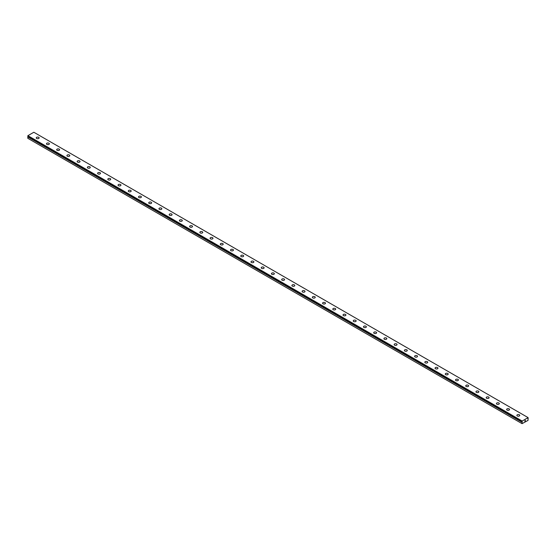 <?xml version="1.0" encoding="UTF-8"?>
<svg xmlns="http://www.w3.org/2000/svg" width="556" height="556" viewBox="0 0 556 556"><rect width="100%" height="100%" fill="white"/><g stroke="black" fill="none" stroke-linecap="round" stroke-linejoin="round"><path stroke-width="0.83" d="M522.105 421.552L28.085 136.54L27.8 136.915L27.8 138.291L522.063 423.651L522.091 422.212L27.821 136.852M522.063 423.651L528.026 420.405L528.096 417.612L33.833 132.252L27.904 135.671L27.814 136.192L522.07 421.545L522.167 421.038L528.096 417.612M36.237 137.895A1.446 0.834 180 0 1 37.134 137.124A1.446 0.834 180 0 1 38.705 137.304A1.446 0.834 180 0 1 39.128 137.902A1.446 0.834 180 0 1 38.239 138.666A1.446 0.834 180 0 1 36.661 138.486A1.446 0.834 180 0 1 36.237 137.895A1.446 0.834 180 0 1 37.134 137.13A1.446 0.834 180 0 1 38.705 137.311A1.446 0.834 180 0 1 39.128 137.895M46.468 143.802A1.446 0.834 180 0 1 47.357 143.031A1.446 0.834 180 0 1 48.935 143.212A1.446 0.834 180 0 1 49.359 143.802A1.446 0.834 180 0 1 48.462 144.574A1.446 0.834 180 0 1 46.892 144.393A1.446 0.834 180 0 1 46.468 143.802A1.446 0.834 180 0 1 47.357 143.031A1.446 0.834 180 0 1 48.935 143.219A1.446 0.834 180 0 1 49.359 143.802M56.691 149.703A1.446 0.834 180 0 1 57.581 148.932A1.446 0.834 180 0 1 59.158 149.112A1.446 0.834 180 0 1 59.582 149.71A1.446 0.834 180 0 1 58.693 150.474A1.446 0.834 180 0 1 57.115 150.294A1.446 0.834 180 0 1 56.691 149.703A1.446 0.834 180 0 1 57.588 148.939A1.446 0.834 180 0 1 59.158 149.119A1.446 0.834 180 0 1 59.582 149.703M66.915 155.611A1.446 0.834 180 0 1 67.811 154.839A1.446 0.834 180 0 1 69.389 155.02A1.446 0.834 180 0 1 69.813 155.611A1.446 0.834 180 0 1 68.916 156.382A1.446 0.834 180 0 1 67.339 156.201A1.446 0.834 180 0 1 66.915 155.611A1.446 0.834 180 0 1 67.811 154.839A1.446 0.834 180 0 1 69.389 155.02A1.446 0.834 180 0 1 69.813 155.611M77.145 161.511A1.446 0.834 180 0 1 78.035 160.74A1.446 0.834 180 0 1 79.612 160.92A1.446 0.834 180 0 1 80.036 161.518A1.446 0.834 180 0 1 79.147 162.282A1.446 0.834 180 0 1 77.569 162.102A1.446 0.834 180 0 1 77.145 161.511A1.446 0.834 180 0 1 78.035 160.747A1.446 0.834 180 0 1 79.612 160.927A1.446 0.834 180 0 1 80.036 161.511M87.368 167.419A1.446 0.834 180 0 1 88.265 166.647A1.446 0.834 180 0 1 89.836 166.828A1.446 0.834 180 0 1 90.26 167.419A1.446 0.834 180 0 1 89.37 168.19A1.446 0.834 180 0 1 87.792 168.009A1.446 0.834 180 0 1 87.368 167.419A1.446 0.834 180 0 1 88.265 166.647A1.446 0.834 180 0 1 89.836 166.828A1.446 0.834 180 0 1 90.26 167.419M97.599 173.319A1.446 0.834 180 0 1 98.488 172.548A1.446 0.834 180 0 1 100.066 172.728A1.446 0.834 180 0 1 100.49 173.326A1.446 0.834 180 0 1 99.594 174.091A1.446 0.834 180 0 1 98.023 173.91A1.446 0.834 180 0 1 97.599 173.319A1.446 0.834 180 0 1 98.488 172.555A1.446 0.834 180 0 1 100.066 172.735A1.446 0.834 180 0 1 100.49 173.319M107.822 179.227A1.446 0.834 180 0 1 108.712 178.455A1.446 0.834 180 0 1 110.29 178.636A1.446 0.834 180 0 1 110.713 179.227A1.446 0.834 180 0 1 109.824 179.998A1.446 0.834 180 0 1 108.246 179.817A1.446 0.834 180 0 1 107.822 179.227A1.446 0.834 180 0 1 108.719 178.455A1.446 0.834 180 0 1 110.29 178.636A1.446 0.834 180 0 1 110.713 179.227M118.046 185.134A1.446 0.834 180 0 1 118.942 184.363A1.446 0.834 180 0 1 120.52 184.543A1.446 0.834 180 0 1 120.944 185.134M120.52 184.536A1.446 0.834 180 0 1 120.944 185.127A1.446 0.834 180 0 1 120.047 185.899A1.446 0.834 180 0 1 118.47 185.718A1.446 0.834 180 0 1 118.046 185.127A1.446 0.834 180 0 1 118.942 184.356A1.446 0.834 180 0 1 120.52 184.536M128.276 191.035A1.446 0.834 180 0 1 129.166 190.263A1.446 0.834 180 0 1 130.743 190.444A1.446 0.834 180 0 1 131.167 191.035A1.446 0.834 180 0 1 130.271 191.806A1.446 0.834 180 0 1 128.7 191.625A1.446 0.834 180 0 1 128.276 191.035A1.446 0.834 180 0 1 129.166 190.263A1.446 0.834 180 0 1 130.743 190.444A1.446 0.834 180 0 1 131.167 191.035M138.5 196.935A1.446 0.834 180 0 1 139.396 196.164A1.446 0.834 180 0 1 140.967 196.344A1.446 0.834 180 0 1 141.391 196.942A1.446 0.834 180 0 1 140.501 197.707A1.446 0.834 180 0 1 138.924 197.526A1.446 0.834 180 0 1 138.5 196.935A1.446 0.834 180 0 1 139.396 196.171A1.446 0.834 180 0 1 140.967 196.351A1.446 0.834 180 0 1 141.391 196.935M148.73 202.843A1.446 0.834 180 0 1 149.62 202.071A1.446 0.834 180 0 1 151.197 202.252A1.446 0.834 180 0 1 151.621 202.843A1.446 0.834 180 0 1 150.725 203.614A1.446 0.834 180 0 1 149.147 203.433A1.446 0.834 180 0 1 148.73 202.843A1.446 0.834 180 0 1 149.62 202.071A1.446 0.834 180 0 1 151.197 202.252A1.446 0.834 180 0 1 151.621 202.843M158.953 208.743A1.446 0.834 180 0 1 159.843 207.972A1.446 0.834 180 0 1 161.421 208.152A1.446 0.834 180 0 1 161.845 208.75A1.446 0.834 180 0 1 160.955 209.515A1.446 0.834 180 0 1 159.377 209.334A1.446 0.834 180 0 1 158.953 208.743A1.446 0.834 180 0 1 159.85 207.979A1.446 0.834 180 0 1 161.421 208.159A1.446 0.834 180 0 1 161.845 208.743M169.177 214.651A1.446 0.834 180 0 1 170.073 213.879A1.446 0.834 180 0 1 171.651 214.06A1.446 0.834 180 0 1 172.068 214.651A1.446 0.834 180 0 1 171.178 215.422A1.446 0.834 180 0 1 169.601 215.241A1.446 0.834 180 0 1 169.177 214.651A1.446 0.834 180 0 1 170.073 213.879A1.446 0.834 180 0 1 171.651 214.06A1.446 0.834 180 0 1 172.068 214.651M179.407 220.551A1.446 0.834 180 0 1 180.297 219.78A1.446 0.834 180 0 1 181.875 219.961A1.446 0.834 180 0 1 182.298 220.558A1.446 0.834 180 0 1 181.402 221.323A1.446 0.834 180 0 1 179.831 221.142A1.446 0.834 180 0 1 179.407 220.551A1.446 0.834 180 0 1 180.297 219.787A1.446 0.834 180 0 1 181.875 219.967A1.446 0.834 180 0 1 182.298 220.551M189.631 226.459A1.446 0.834 180 0 1 190.527 225.687A1.446 0.834 180 0 1 192.098 225.868A1.446 0.834 180 0 1 192.522 226.459A1.446 0.834 180 0 1 191.632 227.23A1.446 0.834 180 0 1 190.055 227.05A1.446 0.834 180 0 1 189.631 226.459A1.446 0.834 180 0 1 190.527 225.687A1.446 0.834 180 0 1 192.098 225.868A1.446 0.834 180 0 1 192.522 226.459M199.854 232.359A1.446 0.834 180 0 1 200.751 231.588A1.446 0.834 180 0 1 202.328 231.769A1.446 0.834 180 0 1 202.752 232.366A1.446 0.834 180 0 1 201.856 233.131A1.446 0.834 180 0 1 200.278 232.95A1.446 0.834 180 0 1 199.854 232.359A1.446 0.834 180 0 1 200.751 231.595A1.446 0.834 180 0 1 202.328 231.776A1.446 0.834 180 0 1 202.752 232.359M210.085 238.267A1.446 0.834 180 0 1 210.974 237.495A1.446 0.834 180 0 1 212.552 237.676A1.446 0.834 180 0 1 212.976 238.267A1.446 0.834 180 0 1 212.086 239.038A1.446 0.834 180 0 1 210.509 238.858A1.446 0.834 180 0 1 210.085 238.267A1.446 0.834 180 0 1 210.981 237.495A1.446 0.834 180 0 1 212.552 237.676A1.446 0.834 180 0 1 212.976 238.267M220.308 244.174A1.446 0.834 180 0 1 221.205 243.403A1.446 0.834 180 0 1 222.775 243.584A1.446 0.834 180 0 1 223.199 244.174M222.775 243.577A1.446 0.834 180 0 1 223.199 244.167A1.446 0.834 180 0 1 222.31 244.939A1.446 0.834 180 0 1 220.732 244.758A1.446 0.834 180 0 1 220.308 244.167A1.446 0.834 180 0 1 221.205 243.396A1.446 0.834 180 0 1 222.775 243.577M230.538 250.075A1.446 0.834 180 0 1 231.428 249.303A1.446 0.834 180 0 1 233.006 249.484A1.446 0.834 180 0 1 233.43 250.075A1.446 0.834 180 0 1 232.533 250.846A1.446 0.834 180 0 1 230.962 250.666A1.446 0.834 180 0 1 230.538 250.075A1.446 0.834 180 0 1 231.428 249.303A1.446 0.834 180 0 1 233.006 249.484A1.446 0.834 180 0 1 233.43 250.075M240.762 255.975A1.446 0.834 180 0 1 241.658 255.204A1.446 0.834 180 0 1 243.229 255.385A1.446 0.834 180 0 1 243.653 255.982A1.446 0.834 180 0 1 242.763 256.747A1.446 0.834 180 0 1 241.186 256.566A1.446 0.834 180 0 1 240.762 255.975A1.446 0.834 180 0 1 241.658 255.211A1.446 0.834 180 0 1 243.229 255.392A1.446 0.834 180 0 1 243.653 255.975M250.985 261.883A1.446 0.834 180 0 1 251.882 261.111A1.446 0.834 180 0 1 253.46 261.292A1.446 0.834 180 0 1 253.883 261.883A1.446 0.834 180 0 1 252.987 262.654A1.446 0.834 180 0 1 251.409 262.474A1.446 0.834 180 0 1 250.985 261.883A1.446 0.834 180 0 1 251.882 261.111A1.446 0.834 180 0 1 253.46 261.292A1.446 0.834 180 0 1 253.883 261.883M261.216 267.784A1.446 0.834 180 0 1 262.105 267.012A1.446 0.834 180 0 1 263.683 267.193A1.446 0.834 180 0 1 264.107 267.79A1.446 0.834 180 0 1 263.217 268.555A1.446 0.834 180 0 1 261.64 268.374A1.446 0.834 180 0 1 261.216 267.784A1.446 0.834 180 0 1 262.112 267.019A1.446 0.834 180 0 1 263.683 267.2A1.446 0.834 180 0 1 264.107 267.784M271.439 273.691A1.446 0.834 180 0 1 272.336 272.92A1.446 0.834 180 0 1 273.906 273.1A1.446 0.834 180 0 1 274.33 273.691A1.446 0.834 180 0 1 273.441 274.462A1.446 0.834 180 0 1 271.863 274.282A1.446 0.834 180 0 1 271.439 273.691A1.446 0.834 180 0 1 272.336 272.92A1.446 0.834 180 0 1 273.906 273.1A1.446 0.834 180 0 1 274.33 273.691M281.67 279.592A1.446 0.834 180 0 1 282.559 278.82A1.446 0.834 180 0 1 284.137 279.001A1.446 0.834 180 0 1 284.561 279.599A1.446 0.834 180 0 1 283.664 280.363A1.446 0.834 180 0 1 282.094 280.182A1.446 0.834 180 0 1 281.67 279.592A1.446 0.834 180 0 1 282.559 278.827A1.446 0.834 180 0 1 284.137 279.008A1.446 0.834 180 0 1 284.561 279.592M291.893 285.499A1.446 0.834 180 0 1 292.783 284.728A1.446 0.834 180 0 1 294.36 284.908A1.446 0.834 180 0 1 294.784 285.499A1.446 0.834 180 0 1 293.895 286.27A1.446 0.834 180 0 1 292.317 286.09A1.446 0.834 180 0 1 291.893 285.499A1.446 0.834 180 0 1 292.79 284.728A1.446 0.834 180 0 1 294.36 284.908A1.446 0.834 180 0 1 294.784 285.499M302.116 291.4A1.446 0.834 180 0 1 303.013 290.628A1.446 0.834 180 0 1 304.591 290.809A1.446 0.834 180 0 1 305.015 291.407A1.446 0.834 180 0 1 304.118 292.171A1.446 0.834 180 0 1 302.54 291.99A1.446 0.834 180 0 1 302.116 291.4A1.446 0.834 180 0 1 303.013 290.635A1.446 0.834 180 0 1 304.591 290.816A1.446 0.834 180 0 1 305.015 291.4M312.347 297.307A1.446 0.834 180 0 1 313.236 296.536A1.446 0.834 180 0 1 314.814 296.716A1.446 0.834 180 0 1 315.238 297.307A1.446 0.834 180 0 1 314.342 298.079A1.446 0.834 180 0 1 312.771 297.898A1.446 0.834 180 0 1 312.347 297.307A1.446 0.834 180 0 1 313.236 296.536A1.446 0.834 180 0 1 314.814 296.716A1.446 0.834 180 0 1 315.238 297.307M322.57 303.215A1.446 0.834 180 0 1 323.467 302.443A1.446 0.834 180 0 1 325.038 302.624A1.446 0.834 180 0 1 325.462 303.215M325.038 302.617A1.446 0.834 180 0 1 325.462 303.208A1.446 0.834 180 0 1 324.572 303.979A1.446 0.834 180 0 1 322.994 303.798A1.446 0.834 180 0 1 322.57 303.208A1.446 0.834 180 0 1 323.467 302.436A1.446 0.834 180 0 1 325.038 302.617M332.801 309.115A1.446 0.834 180 0 1 333.69 308.344A1.446 0.834 180 0 1 335.268 308.524A1.446 0.834 180 0 1 335.692 309.115A1.446 0.834 180 0 1 334.795 309.887A1.446 0.834 180 0 1 333.225 309.706A1.446 0.834 180 0 1 332.801 309.115A1.446 0.834 180 0 1 333.69 308.344A1.446 0.834 180 0 1 335.268 308.524A1.446 0.834 180 0 1 335.692 309.115M343.024 315.016A1.446 0.834 180 0 1 343.914 314.244A1.446 0.834 180 0 1 345.491 314.425A1.446 0.834 180 0 1 345.915 315.023A1.446 0.834 180 0 1 345.026 315.787A1.446 0.834 180 0 1 343.448 315.606A1.446 0.834 180 0 1 343.024 315.016A1.446 0.834 180 0 1 343.921 314.251A1.446 0.834 180 0 1 345.491 314.432A1.446 0.834 180 0 1 345.915 315.016M353.248 320.923A1.446 0.834 180 0 1 354.144 320.152A1.446 0.834 180 0 1 355.722 320.332A1.446 0.834 180 0 1 356.146 320.923A1.446 0.834 180 0 1 355.249 321.695A1.446 0.834 180 0 1 353.672 321.514A1.446 0.834 180 0 1 353.248 320.923A1.446 0.834 180 0 1 354.144 320.152A1.446 0.834 180 0 1 355.722 320.332A1.446 0.834 180 0 1 356.146 320.923M363.478 326.824A1.446 0.834 180 0 1 364.368 326.052A1.446 0.834 180 0 1 365.945 326.233A1.446 0.834 180 0 1 366.369 326.831A1.446 0.834 180 0 1 365.473 327.595A1.446 0.834 180 0 1 363.902 327.414A1.446 0.834 180 0 1 363.478 326.824A1.446 0.834 180 0 1 364.368 326.059A1.446 0.834 180 0 1 365.945 326.24A1.446 0.834 180 0 1 366.369 326.824M373.702 332.731A1.446 0.834 180 0 1 374.598 331.96A1.446 0.834 180 0 1 376.169 332.14A1.446 0.834 180 0 1 376.593 332.731A1.446 0.834 180 0 1 375.703 333.503A1.446 0.834 180 0 1 374.125 333.322A1.446 0.834 180 0 1 373.702 332.731A1.446 0.834 180 0 1 374.598 331.96A1.446 0.834 180 0 1 376.169 332.14A1.446 0.834 180 0 1 376.593 332.731M383.932 338.632A1.446 0.834 180 0 1 384.822 337.86A1.446 0.834 180 0 1 386.399 338.041A1.446 0.834 180 0 1 386.823 338.639A1.446 0.834 180 0 1 385.927 339.403A1.446 0.834 180 0 1 384.349 339.223A1.446 0.834 180 0 1 383.932 338.632A1.446 0.834 180 0 1 384.822 337.867A1.446 0.834 180 0 1 386.399 338.048A1.446 0.834 180 0 1 386.823 338.632M394.155 344.539A1.446 0.834 180 0 1 395.045 343.768A1.446 0.834 180 0 1 396.623 343.949A1.446 0.834 180 0 1 397.047 344.539A1.446 0.834 180 0 1 396.157 345.311A1.446 0.834 180 0 1 394.579 345.13A1.446 0.834 180 0 1 394.155 344.539A1.446 0.834 180 0 1 395.052 343.768A1.446 0.834 180 0 1 396.623 343.949A1.446 0.834 180 0 1 397.047 344.539M404.379 350.44A1.446 0.834 180 0 1 405.275 349.668A1.446 0.834 180 0 1 406.853 349.849A1.446 0.834 180 0 1 407.27 350.447A1.446 0.834 180 0 1 406.38 351.211A1.446 0.834 180 0 1 404.803 351.031A1.446 0.834 180 0 1 404.379 350.44A1.446 0.834 180 0 1 405.275 349.675A1.446 0.834 180 0 1 406.853 349.856A1.446 0.834 180 0 1 407.27 350.44M414.609 356.347A1.446 0.834 180 0 1 415.499 355.576A1.446 0.834 180 0 1 417.076 355.757A1.446 0.834 180 0 1 417.5 356.347A1.446 0.834 180 0 1 416.604 357.119A1.446 0.834 180 0 1 415.033 356.938A1.446 0.834 180 0 1 414.609 356.347A1.446 0.834 180 0 1 415.499 355.576A1.446 0.834 180 0 1 417.076 355.757A1.446 0.834 180 0 1 417.5 356.347M424.833 362.255A1.446 0.834 180 0 1 425.729 361.483A1.446 0.834 180 0 1 427.3 361.664A1.446 0.834 180 0 1 427.724 362.255M427.3 361.657A1.446 0.834 180 0 1 427.724 362.248A1.446 0.834 180 0 1 426.834 363.019A1.446 0.834 180 0 1 425.257 362.839A1.446 0.834 180 0 1 424.833 362.248A1.446 0.834 180 0 1 425.729 361.476A1.446 0.834 180 0 1 427.3 361.657M435.056 368.155A1.446 0.834 180 0 1 435.953 367.384A1.446 0.834 180 0 1 437.53 367.565A1.446 0.834 180 0 1 437.954 368.155A1.446 0.834 180 0 1 437.058 368.927A1.446 0.834 180 0 1 435.48 368.746A1.446 0.834 180 0 1 435.056 368.155A1.446 0.834 180 0 1 435.953 367.384A1.446 0.834 180 0 1 437.53 367.565A1.446 0.834 180 0 1 437.954 368.155M445.286 374.056A1.446 0.834 180 0 1 446.176 373.284A1.446 0.834 180 0 1 447.754 373.465A1.446 0.834 180 0 1 448.178 374.063A1.446 0.834 180 0 1 447.288 374.827A1.446 0.834 180 0 1 445.71 374.647A1.446 0.834 180 0 1 445.286 374.056A1.446 0.834 180 0 1 446.183 373.291A1.446 0.834 180 0 1 447.754 373.472A1.446 0.834 180 0 1 448.178 374.056M455.51 379.963A1.446 0.834 180 0 1 456.406 379.192A1.446 0.834 180 0 1 457.977 379.373A1.446 0.834 180 0 1 458.401 379.963A1.446 0.834 180 0 1 457.512 380.735A1.446 0.834 180 0 1 455.934 380.554A1.446 0.834 180 0 1 455.51 379.963A1.446 0.834 180 0 1 456.406 379.192A1.446 0.834 180 0 1 457.977 379.373A1.446 0.834 180 0 1 458.401 379.963M465.74 385.864A1.446 0.834 180 0 1 466.63 385.093A1.446 0.834 180 0 1 468.208 385.273A1.446 0.834 180 0 1 468.632 385.871A1.446 0.834 180 0 1 467.735 386.635A1.446 0.834 180 0 1 466.164 386.455A1.446 0.834 180 0 1 465.74 385.864A1.446 0.834 180 0 1 466.63 385.099A1.446 0.834 180 0 1 468.208 385.28A1.446 0.834 180 0 1 468.632 385.864M475.964 391.772A1.446 0.834 180 0 1 476.853 391A1.446 0.834 180 0 1 478.431 391.181A1.446 0.834 180 0 1 478.855 391.772A1.446 0.834 180 0 1 477.965 392.543A1.446 0.834 180 0 1 476.388 392.362A1.446 0.834 180 0 1 475.964 391.772A1.446 0.834 180 0 1 476.86 391A1.446 0.834 180 0 1 478.431 391.181A1.446 0.834 180 0 1 478.855 391.772M486.187 397.672A1.446 0.834 180 0 1 487.084 396.901A1.446 0.834 180 0 1 488.661 397.081A1.446 0.834 180 0 1 489.085 397.679A1.446 0.834 180 0 1 488.189 398.443A1.446 0.834 180 0 1 486.611 398.263A1.446 0.834 180 0 1 486.187 397.672A1.446 0.834 180 0 1 487.084 396.908A1.446 0.834 180 0 1 488.661 397.088A1.446 0.834 180 0 1 489.085 397.672M496.418 403.58A1.446 0.834 180 0 1 497.307 402.808A1.446 0.834 180 0 1 498.885 402.989A1.446 0.834 180 0 1 499.309 403.58A1.446 0.834 180 0 1 498.419 404.351A1.446 0.834 180 0 1 496.842 404.17A1.446 0.834 180 0 1 496.418 403.58A1.446 0.834 180 0 1 497.307 402.808A1.446 0.834 180 0 1 498.885 402.989A1.446 0.834 180 0 1 499.309 403.58M506.641 409.48A1.446 0.834 180 0 1 507.538 408.709A1.446 0.834 180 0 1 509.108 408.889A1.446 0.834 180 0 1 509.532 409.487A1.446 0.834 180 0 1 508.643 410.252A1.446 0.834 180 0 1 507.065 410.071A1.446 0.834 180 0 1 506.641 409.48A1.446 0.834 180 0 1 507.538 408.716A1.446 0.834 180 0 1 509.108 408.896A1.446 0.834 180 0 1 509.532 409.48M516.871 415.388A1.446 0.834 180 0 1 517.761 414.616A1.446 0.834 180 0 1 519.339 414.797A1.446 0.834 180 0 1 519.763 415.388A1.446 0.834 180 0 1 518.866 416.159A1.446 0.834 180 0 1 517.295 415.978A1.446 0.834 180 0 1 516.871 415.388A1.446 0.834 180 0 1 517.761 414.616A1.446 0.834 180 0 1 519.339 414.797A1.446 0.834 180 0 1 519.763 415.388M524.781 421.17L525.052 420.475M525.212 420.927L525.483 420.336M522.167 421.038L27.904 135.671M522.063 421.246L27.8 135.886M527.755 418.487L528.186 418.703M522.063 421.524L27.8 136.164M522.251 421.955L27.988 136.595M522.216 422.004L27.953 136.644M522.063 422.275L27.8 136.915M522.077 421.552L27.814 136.192"/></g></svg>
